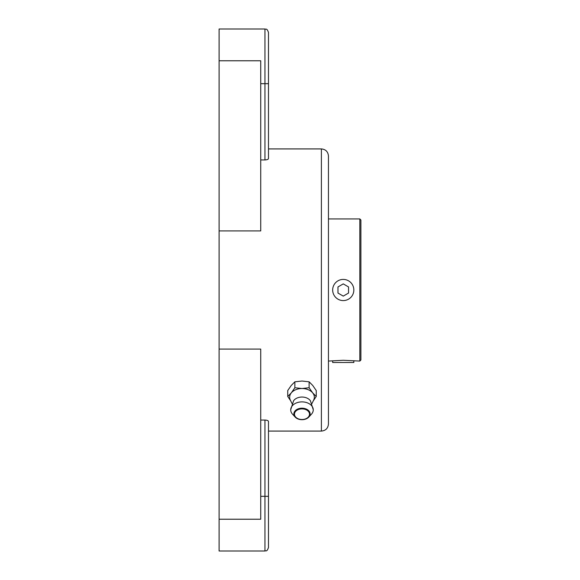 <?xml version="1.0" encoding="UTF-8"?>
<svg xmlns="http://www.w3.org/2000/svg" width="580" height="580" viewBox="0 0 580 580"><rect width="100%" height="100%" fill="white"/><g stroke="black" fill="none" stroke-linecap="round" stroke-linejoin="round"><path stroke-width="0.87" d="M328.447 361.072L343.258 360.274L359.832 361.072L360.89 360.013L360.89 219.987L359.832 218.928L359.832 361.072M332.673 361.072L332.673 362.493L353.836 362.493L353.836 361.072M353.836 290A10.578 10.578 0 0 1 337.966 299.164A10.578 10.578 0 0 1 337.966 280.836A10.578 10.578 0 0 1 353.836 290M343.258 296.112L348.551 293.052L348.551 286.948L343.258 283.888L337.966 286.948L337.966 293.052L343.258 296.112M316.245 396.466L316.245 390.543L312.685 385.396L309.118 381.814L301.992 381.031L294.865 381.814L291.298 385.396L287.738 390.543L287.738 396.466L291.298 392.877L294.865 387.737L301.992 388.513L309.118 387.737L312.685 392.877L316.245 396.466L313.432 400.649M260.724 159.942L264.958 159.942C267.155 159.819 268.33 159.34 268.482 158.514L268.482 32.523C266.807 27.702 266.002 29.674 264.958 29L219.11 29L219.11 551L264.958 551C266.002 550.326 266.807 552.298 268.482 547.476L268.482 421.486C268.33 420.659 267.155 420.181 264.958 420.058L260.724 420.058M260.724 496.328L264.958 496.328L264.958 420.058C267.155 420.181 268.33 420.659 268.482 421.486M219.11 60.777L260.724 60.777L260.724 230.912L219.11 230.912M219.11 349.087L260.724 349.087L260.724 519.223L219.11 519.223M321.392 431.078L321.392 148.922C325.677 149.335 328.026 151.692 328.447 155.976L328.447 424.024C328.026 428.308 325.677 430.664 321.392 431.078L268.482 431.078L268.482 468.118M328.447 171.847L328.447 408.153M268.482 55.455L268.482 83.672L264.958 83.672L264.958 29M309.118 387.737L309.118 381.814M294.865 387.737L294.865 381.814M290.689 400.838L287.738 396.466M301.992 401.882A11.266 7.968 0 0 1 313.258 409.697A11.266 7.968 0 0 1 311.46 414.171L308.828 417.056A8.135 5.756 0 0 1 295.155 417.056A8.135 5.756 0 0 1 294.85 411.184A8.135 5.756 0 0 1 301.992 408.189A8.135 5.756 0 0 1 309.133 411.184A8.135 5.756 0 0 1 308.828 417.056C304.268 420.565 299.715 420.565 295.155 417.056L292.523 414.171A11.266 7.968 0 0 1 290.725 409.697A11.266 7.968 0 0 1 301.992 401.882M290.725 409.697L293.589 400.758A9.345 6.612 0 0 1 301.992 397.046A9.345 6.612 0 0 1 310.394 400.758L313.258 409.697M292.044 403.571L290.341 400.127A12.347 8.729 0 0 1 291.298 392.877A12.347 8.729 0 0 1 301.992 388.513A12.347 8.729 0 0 1 312.685 392.877A12.347 8.729 0 0 1 313.642 400.127L311.938 403.571M268.482 496.328L264.958 496.328L264.958 551M264.958 159.942L264.958 83.672L260.724 83.672M301.992 408.885A7.518 5.314 0 0 1 308.502 416.861A7.518 5.314 0 0 1 295.481 416.861A7.518 5.314 0 0 1 301.992 408.885M328.447 218.928L359.832 218.928M321.392 148.922L268.482 148.922"/></g></svg>
